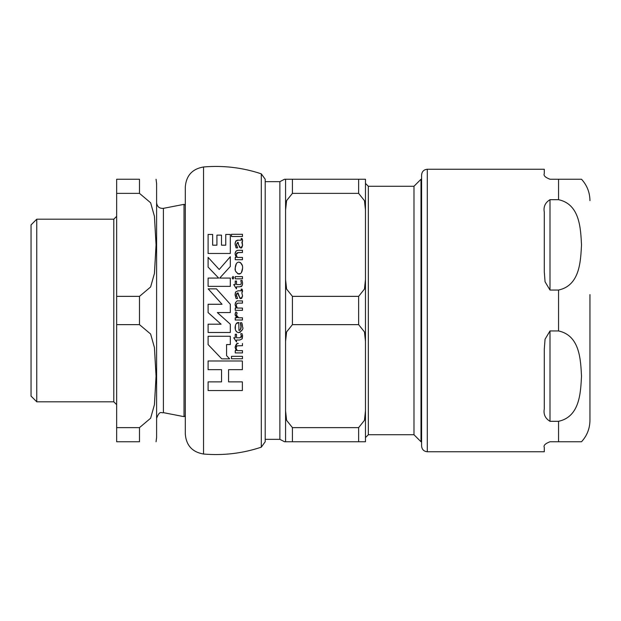 <?xml version="1.0" encoding="UTF-8"?>
<svg xmlns="http://www.w3.org/2000/svg" width="621" height="621" viewBox="0 0 621 621"><rect width="100%" height="100%" fill="white"/><g stroke="black" fill="none" stroke-linecap="round" stroke-linejoin="round"><path stroke-width="0.93" d="M36.755 401.81L36.755 219.19L31.05 224.895L31.05 396.105L36.755 401.81L113.798 401.81L116.655 404.667M156.601 418.243C159.923 409.705 161.476 413.524 163.401 412.647L163.401 208.353C159.387 208.602 157.121 206.739 156.601 202.756M163.401 208.353L184.01 204.348L185.299 205.085M156.057 441.756L156.601 437.479L156.601 183.521L156.057 179.244M139.484 324.636L150.624 334.028L154.427 347.519L156.057 376.132L154.427 404.737L150.624 418.228L139.484 427.628L116.655 427.628L116.655 324.636L139.484 324.636L139.484 296.364L116.655 296.364L116.655 193.372L139.484 193.372L150.624 202.772L154.427 216.263L156.057 244.868L154.427 273.481L150.624 286.972L139.484 296.364M139.484 193.372L139.484 179.244L116.655 179.244L116.655 193.372M139.484 427.628L139.484 441.756L116.655 441.756L116.655 427.628M116.655 296.364L116.655 324.636M36.755 219.19L113.798 219.19L113.798 401.81M116.655 216.333L113.798 219.19M365.474 179.244L358.627 179.244L365.474 179.244L365.474 279.605L364.465 289.068L358.627 296.364L292.429 296.364L286.584 289.068L285.575 279.605L285.575 210.131L286.599 200.614L292.429 193.372L358.627 193.372L364.465 200.676L365.474 210.131L365.474 410.869L364.465 420.324L358.627 427.628L292.429 427.628L286.584 420.324L285.575 410.869L285.575 341.395L286.584 331.932L292.429 324.636L358.627 324.636L364.465 331.932L365.474 341.395L365.474 437.595L368.331 434.739L413.982 434.739L413.982 186.261L368.331 186.261L365.474 183.405M285.575 270.445L285.575 350.555M358.627 193.372L358.627 179.244L285.575 179.244L285.575 210.131M285.575 219.291L285.575 179.244L292.429 179.244L292.429 193.372M285.575 410.869L285.575 441.756L365.474 441.756L365.474 410.869M285.575 179.244L284.542 179.244L279.869 181.666L279.869 439.334L284.542 441.756L285.575 441.756M413.982 186.261L420.999 179.244L420.999 441.756L421.597 441.756M413.982 434.739L420.999 441.756M550.004 199.69L558.558 199.69C580.13 204.317 580.604 229.056 581.52 244.868C580.604 260.68 580.13 285.427 558.558 290.046L550.004 290.046L545.052 281.779L544.299 271.905L544.299 212.134C543.305 206.739 545.207 202.593 550.004 199.69L550.004 290.046M550.004 330.954L558.558 330.954C580.13 335.573 580.604 360.32 581.52 376.132C580.604 391.944 580.13 416.683 558.558 421.31L550.004 421.31C545.207 418.407 543.305 414.261 544.299 408.866L544.299 349.095L545.052 339.221L550.004 330.954L550.004 421.31M558.558 199.69L558.558 179.244L581.52 179.244L550.004 179.244C545.207 177.412 543.305 175.51 544.299 173.538L544.299 169.254L427.302 169.254L427.302 451.746L544.299 451.746L544.299 447.462C543.305 445.49 545.207 443.588 550.004 441.756L581.52 441.756L558.558 441.756L581.52 441.756L558.558 441.756L558.558 421.31M589.95 294.595L589.95 420.355L589.95 294.595M427.302 169.254C423.84 169.595 421.938 171.497 421.597 174.959L421.597 446.041C421.938 449.503 423.84 451.405 427.302 451.746M208.097 336.272L208.097 344.554L221.744 358.853L229.646 358.853L226.58 355.639L226.58 344.554L230.313 344.554L230.313 336.272L208.097 336.272M238.464 262.171L238.961 262.132C236.764 262.186 235.514 264.166 235.212 268.062C234.66 270.508 235.895 272.51 238.914 274.055C241.072 273.97 242.299 272.006 242.586 268.163C242.819 265.128 241.608 263.118 238.961 262.132L240.436 262.59M238.115 290.783L235.685 291.901L235.08 294.804L236.058 298.515L237.618 298.515L236.415 294.991L238.099 292.965L238.728 295.798L240.808 298.724L242.57 296L241.856 292.988L242.586 291.311L242.043 289.145L241.173 289.145L241.181 290.783L238.115 290.783L235.685 291.901L235.212 293.252M241.057 324.899L240.35 322.741L241.748 322.741L240.35 322.741L241.134 327.942L240.311 329.759L238.961 330.426L238.775 322.547C236.748 322.283 235.522 323.906 235.08 327.422C235.157 330.589 236.391 332.328 238.798 332.639C242.353 330.419 243.611 328.579 242.57 327.127L241.996 323.37M238.115 240.172L235.685 241.282L235.08 244.185L236.058 247.895L237.618 247.895L236.415 244.371L238.099 242.345L238.728 245.179L240.808 248.105L242.57 245.38L241.856 242.376L242.586 240.7L242.043 238.526L241.173 238.526L241.181 240.172L237.168 240.203M203.541 166.971C223.265 165.295 242.524 167.577 261.301 173.833L261.301 447.167C242.516 453.415 223.265 455.705 203.541 454.029C192.331 452.096 186.253 445.459 185.299 434.133L185.299 186.867C186.253 175.541 192.331 168.904 203.541 166.971L203.541 454.029M226.58 355.639L229.646 358.853M230.313 266.471L219.71 278.076L230.313 266.471L230.313 256.706L219.205 269.498L230.313 256.706M218.677 278.076L208.097 267.108L218.677 278.076L208.097 278.076L208.097 286.359L230.313 286.359L230.313 278.076L219.71 278.076M240.692 262.792L242.244 265.462M235.382 269.98L235.212 268.062L236.322 263.754M240.529 273.512L237.928 273.869L235.801 271.424M242.586 268.163L241.414 272.557M242.462 290.325L241.856 292.988L242.57 296L241.662 298.414M242.043 289.145L242.369 290.015M241.181 290.783L241.507 290.046M241.553 290.395L241.173 289.145M237.618 298.515L236.058 298.515L235.087 294.284M236.415 294.991L236.57 296.256M239.916 298.336L238.099 292.965L237.261 293.042M236.64 293.655L236.454 294.338M240.808 298.724L239.939 298.367M240.374 329.681L241.189 325.854M238.961 330.426L239.846 330.147M236.267 323.65L238.961 322.547M235.351 329.572L235.437 325.101M237.043 332.119L235.677 330.457M242.237 329.666L241.6 330.993M240.374 332.212L238.798 332.639M242.237 324.146L242.57 327.127M237.284 350.648L242.462 350.648L237.284 350.648L236.337 348.738M236.904 346.076L236.376 346.968M238.076 343.483L238.324 343.483C237.144 342.73 236.065 343.987 235.08 347.271L237.183 343.599M235.235 350.648L236.135 350.648L235.235 350.648L235.235 352.907L242.462 352.907L242.462 350.648M235.08 244.247L235.126 243.207M235.212 242.664L236.182 240.645M236.585 245.722L237.618 247.895L236.058 247.895M238.728 245.179L237.719 242.345L236.415 244.371L236.5 245.318M239.582 247.337L239.24 246.739M242.206 242.143L242.57 245.38L241.841 247.624M241.468 247.926L240.808 248.105M242.485 241.585L242.33 241.973M242.353 239.349L242.586 240.7M241.553 239.776L241.173 238.526M242.462 259.71L235.235 259.71L242.462 259.71L242.462 257.451L237.284 257.451L236.267 254.781L237.284 257.451M236.29 254.315L238.332 252.506L242.462 252.506L237.393 252.631M236.648 253.158L236.399 253.694M235.149 253.158L236.159 250.969M237.315 250.379L238.324 250.294C236.19 250.465 235.111 251.73 235.08 254.082L236.135 257.451L235.235 257.451L235.235 259.71M242.462 303.126L238.332 303.126L242.462 303.126L242.462 300.913L238.324 300.913C236.865 300.424 235.786 301.69 235.08 304.701L235.483 302.621M242.462 310.329L235.235 310.329L242.462 310.329L242.462 308.07L237.284 308.07L236.267 305.4L236.461 306.681M236.725 307.294L237.284 308.07M236.842 303.56L236.267 305.4L236.748 303.646L238.332 303.126L237.548 303.211M236.368 288.757L233.737 284.589L236.368 288.757M239.722 286.801L236.516 286.801L239.722 286.801L242.011 285.792L241.608 286.335M241.429 286.475L241.033 286.669M242.469 284.527L242.011 285.792L242.586 283.269L242.12 280.482L242.586 283.269M241.258 283.518L240.529 284.519M240.637 284.48L241.127 283.968M241.095 337.234L241.282 335.728M236.516 337.793L240.063 337.793L236.516 337.793L236.516 334.261L235.235 334.261L236.516 334.261M233.737 337.793L235.235 337.793L233.737 337.793L236.516 341.961L236.516 340.013L239.722 340.013L242.011 338.996L242.384 334.587M242.485 337.653L242.011 338.996M242.4 334.649L242.586 336.473M240.964 334.176L240.793 333.687L242.12 333.687L240.793 333.687L241.297 336.202L240.063 337.793M242.462 236.516L231.478 236.516L242.462 236.516L242.462 234.303L231.478 234.303L242.462 234.303M231.478 356.33L242.462 356.33L231.478 356.33L231.478 358.759L242.462 358.759L242.462 356.33M242.462 278.829L235.235 278.829L242.462 278.829L242.462 276.617L235.235 276.617L235.235 278.829M235.235 317.789L236.873 317.789L235.235 317.789L235.235 320.009L242.462 320.009L242.462 317.789L238.666 317.789L242.462 317.789M236.539 314.397L236.578 316.058M236.702 316.368L237.23 317.137M237.517 317.393L238.666 317.789L236.446 315.142L237.152 312.992L235.895 311.827L237.152 312.992M236.865 313.512L236.671 313.962M235.219 315.39L235.087 314.21M235.196 313.489L235.895 311.827L235.08 314.451L236.422 317.331M232.246 278.2L232.2 277.494M233.03 276.407L232.192 277.727L233.03 279.023L233.876 277.727L233.03 276.407L233.876 277.727L233.03 279.023L232.44 278.635M217.334 312.557L230.313 324.201L217.334 312.557L230.313 312.557L230.313 304.267L216.418 288.85L208.159 288.85L222.054 304.267L208.159 288.85M208.097 324.201L221.076 324.201L208.097 324.201L208.097 332.483L230.313 332.483L230.313 324.201M222.054 304.267L208.097 304.267L208.097 312.557L221.076 324.201M231.478 234.303L231.478 236.516M235.235 334.261L235.235 337.793M240.063 284.589L236.516 284.589L236.516 281.057L235.235 281.057L235.235 284.589L233.737 284.589M242.12 280.482L240.793 280.482L241.297 282.997M236.516 288.757L236.516 286.801M235.08 304.701L236.135 308.07L235.235 308.07L235.235 310.329M242.462 252.506L242.462 250.294L238.324 250.294M236.267 347.977L236.57 346.471L237.377 345.827L242.462 345.695L242.462 343.483M235.08 347.271L236.135 350.648M208.097 253.461L230.313 253.461L230.313 234.435L225.757 234.435L225.757 245.179L221.487 245.179L221.487 235.126L216.923 235.126L216.923 245.179L212.654 245.179L212.654 234.435L208.097 234.435L208.097 253.461M219.205 269.498L208.097 257.342L208.097 267.108M242.369 390.555L242.369 381.876L228.575 381.876L228.575 369.666L242.369 369.666L242.369 360.987L208.097 360.987L208.097 369.666L221.542 369.666L221.542 381.876L208.097 381.876L208.097 390.555L242.369 390.555M261.301 173.833L265.198 179.244L265.198 441.756L261.301 447.167M184.01 204.348L184.01 416.652L185.299 415.915M368.331 434.739L368.331 186.261M358.627 296.364L358.627 324.636M292.429 324.636L292.429 296.364M292.429 441.756L292.429 427.628M358.627 427.628L358.627 441.756M558.558 330.954L558.558 290.046M163.401 412.647L184.01 416.652M265.198 439.334L279.869 439.334M265.198 181.666L279.869 181.666M420.999 179.244L421.597 179.244M581.52 441.756C587.039 435.686 589.841 428.552 589.95 420.355M581.52 179.244C587.039 185.314 589.841 192.448 589.95 200.645"/></g></svg>
